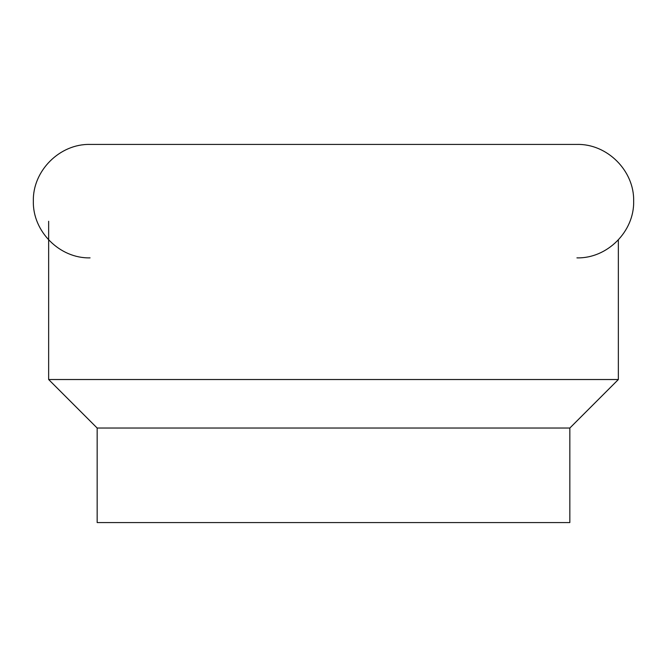 <?xml version="1.0" encoding="UTF-8"?>
<svg xmlns="http://www.w3.org/2000/svg" width="667" height="667" viewBox="0 0 667 667"><rect width="100%" height="100%" fill="white"/><g stroke="black" fill="none" stroke-linecap="round" stroke-linejoin="round"><path stroke-width="1" d="M618.351 379.523L569.835 428.039L97.165 428.039L48.649 379.523L618.351 379.523L618.351 239.903M97.165 428.039L97.165 522.569L569.835 522.569L569.835 428.039M576.93 257.871C607.237 258.654 634.434 231.457 633.65 201.151C634.434 170.844 607.237 143.647 576.93 144.431L90.07 144.431C59.763 143.647 32.566 170.844 33.35 201.151C32.566 231.457 59.763 258.654 90.07 257.871M48.649 221.269L48.649 379.523"/></g></svg>
